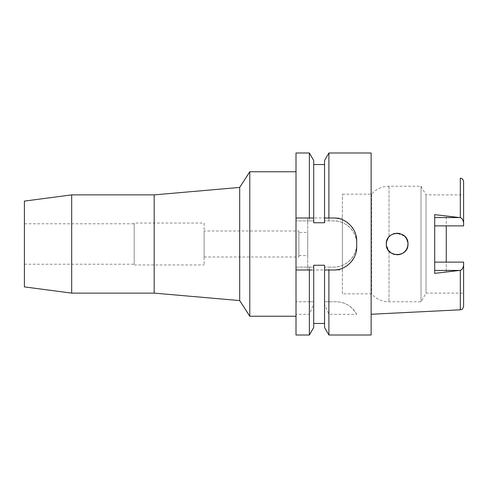 <?xml version="1.0" encoding="UTF-8"?>
<svg xmlns="http://www.w3.org/2000/svg" width="488" height="488" viewBox="0 0 488 488"><rect width="100%" height="100%" fill="white"/><g stroke="black" fill="none" stroke-linecap="round" stroke-linejoin="round"><path stroke-width="0.37" stroke-dasharray="2.44 1.83" d="M463.6 306.336L463.6 262.117L446.264 262.117L446.264 272.036L446.264 262.117L463.6 262.117L463.6 293.123L463.6 262.117L434.704 262.117L434.704 273.378M342.387 293.843L342.387 194.157L342.387 293.843L371.569 293.843A23.113 23.113 0 0 0 389.009 301.791L421.022 301.791L426.024 293.123L426.024 194.877L426.024 293.123L463.6 293.123M342.387 194.157L371.569 194.157A23.113 23.113 0 0 1 389.009 186.209L421.022 186.209L426.024 194.877L463.6 194.877L463.6 225.883L463.6 194.877M434.704 214.622L434.704 225.883L463.6 225.883L446.264 225.883L446.264 215.964L446.264 225.883L463.6 225.883L463.6 181.664M446.264 215.964L460.306 217.672C461.843 218.032 462.941 219.691 463.6 222.65M463.6 265.35C462.941 268.308 461.843 269.968 460.306 270.328L446.264 272.036M371.136 314.26L371.136 173.74L371.136 314.26M404.692 236.229L406.474 238.492L407.98 244L407.59 246.867L406.474 249.508L404.704 251.759L406.467 249.52M404.692 251.771L402.38 253.486L399.812 254.504L394.627 254.541M394.249 254.443L388.515 250.551L386.307 244L386.649 246.708L386.307 244L386.636 241.346L386.307 244M386.649 241.292L389.009 236.839L387.71 238.669M388.247 237.809L389.351 236.466M390.766 235.24L393.712 233.721M394.249 233.557L394.633 233.459M393.761 233.703L396.799 233.172L404.704 236.241M434.704 225.883L434.704 262.117M371.136 152.982L371.136 335.018M328.888 301.791L324.544 301.791L324.544 267.113L333.572 267.113A23.113 23.113 0 0 0 356.691 244A23.113 23.113 0 0 0 333.572 220.887L324.544 220.887L333.572 220.887C345.699 220.417 357.161 231.812 356.691 243.994C357.161 256.182 345.711 267.583 333.572 267.113L328.888 267.113L328.888 301.791L336.14 301.791C344.796 301.791 351.647 305.97 356.691 314.321L328.888 314.321L328.888 335.018M328.888 220.887L328.888 152.982M356.691 314.321A23.113 23.113 0 0 0 336.14 301.791L324.544 301.791L324.544 304.268L328.888 314.321M309.368 152.982L309.368 220.887L313.711 220.887L313.711 222.766L313.711 164.541L313.711 220.887L296.009 220.887L296.009 267.113L313.711 267.113L313.711 265.234L313.711 323.459L313.711 265.234L324.544 265.234L324.544 323.459L324.544 265.234L324.544 267.113L328.888 267.113M324.544 327.497L324.544 304.268M324.544 160.503L324.544 222.766L324.544 164.541L324.544 222.766L313.711 222.766L313.711 217.996M309.368 267.113L309.368 301.791L296.009 301.791L313.711 301.791L313.711 267.113L296.009 267.113L296.009 335.018M309.368 220.887L296.009 220.887L296.009 152.982M296.009 171.764L296.009 316.236L296.009 171.764M309.368 301.791L313.711 301.791L313.711 304.268L309.368 314.321L296.009 314.321M309.368 314.321L309.368 335.018M311.838 270.004L310.819 270.004M296.009 217.996L311.222 217.996M324.544 217.996L326.246 217.996M327.747 217.996L333.572 217.996M338.678 218.563A23.113 23.113 0 0 1 343.607 220.283M348.017 223.059A23.113 23.113 0 0 1 351.683 226.743M354.44 231.159A23.113 23.113 0 0 1 356.13 236.052M356.691 241.109L356.691 246.891M356.106 252.046A23.113 23.113 0 0 1 354.367 256.987M351.574 261.397A23.113 23.113 0 0 1 347.883 265.045M343.479 267.778A23.113 23.113 0 0 1 338.605 269.449M327.411 270.004L325.508 270.004M313.711 304.268L313.711 327.497M249.777 316.236L249.777 171.764M239.681 187.422L239.681 300.577M154.178 194.877L154.178 293.123M71.687 293.123L71.687 194.877M24.4 286.895L24.4 201.105M24.4 223.772L24.4 264.228L24.4 223.772L134.2 223.772L134.2 264.228L134.2 223.772M24.4 264.228L134.2 264.228M134.2 223.053L134.2 264.947L134.2 223.053L204.124 223.053L204.124 264.947L204.124 223.053M134.2 264.947L204.124 264.947M204.124 230.995L204.124 257.005L204.124 230.995L298.9 230.995L298.9 257.005L298.9 230.995M204.124 257.005L298.9 257.005M298.9 232.441L298.9 255.559L298.9 232.441L307.714 232.441L307.714 255.559L307.714 232.441M298.9 255.559L307.714 255.559M307.714 217.996L307.714 270.004L307.714 217.996L325.966 217.996M307.714 270.004L324.544 270.004M333.572 270.004L342.387 270.004L342.387 217.996L342.387 270.004M328.076 217.996L342.387 217.996M371.569 194.157L371.569 293.843L371.569 194.157M387.71 249.331L391.199 253.059L387.71 249.331M407.98 244L407.59 241.133L407.98 244L407.59 246.867M406.467 238.486L404.686 236.222M402.38 234.514L399.818 233.502L402.38 234.514M396.793 233.172L393.755 233.709M391.211 234.929L389.009 236.839L391.211 234.929M421.022 301.791L421.022 186.209L421.022 301.791M393.712 254.279L396.817 254.834L393.706 254.279M399.812 254.504L402.405 253.473M459.397 217.563L446.264 217.563M460.306 270.328L460.306 309.801M460.306 178.199L460.306 217.672M446.264 270.437L459.397 270.437M389.009 251.161L389.009 301.791L389.009 251.161M389.009 186.209L389.009 236.839L389.009 186.209"/><path stroke-width="0.73" d="M446.264 262.117L446.264 225.883L446.264 262.117M434.704 225.883L463.6 225.883L463.6 181.664C463.399 179.621 462.301 178.462 460.306 178.199L460.306 217.672L434.704 214.622L434.704 273.378L460.306 270.328C461.843 269.968 462.941 268.308 463.6 265.35L463.6 262.117L434.704 262.117M407.98 244C408.608 229.994 385.685 230.025 386.307 244C385.593 257.89 408.651 258.054 407.98 244L407.59 246.861L406.467 249.52L404.692 251.771M402.405 253.473L404.704 251.759L402.399 253.473L399.818 254.498L396.811 254.827L399.812 254.504M394.627 254.541L394.249 254.443M386.307 244L386.649 241.292M387.71 238.669L386.636 241.346L388.247 237.809M389.351 236.466L390.766 235.24M393.712 233.721L394.249 233.557M394.633 233.459L399.818 233.502L396.793 233.172M404.704 236.241L406.467 238.48L407.59 241.139L406.467 238.486M463.6 222.65C462.941 219.691 461.843 218.032 460.306 217.672M460.306 270.328L460.306 309.801C461.325 309.105 462.081 310.923 463.6 306.336L463.6 265.35M296.009 217.996L309.368 217.996L309.368 152.982L296.009 152.982L296.009 335.018L309.368 335.018L313.711 327.497L313.711 265.234L324.544 265.234L324.544 270.004L328.888 270.004L328.888 335.018L371.136 335.018L371.136 152.982L328.888 152.982L328.888 217.996L324.544 217.996L324.544 222.766L313.711 222.766L313.711 160.503L313.711 217.996L311.222 217.996M325.508 270.004L324.544 270.004L324.544 327.497L328.888 335.018M328.888 152.982L324.544 160.503L324.544 217.996M309.368 335.018L309.368 270.004L296.009 270.004L310.819 270.004M309.368 270.004L311.838 270.004M326.246 217.996L327.747 217.996M356.13 236.052A23.113 23.113 0 0 1 356.691 241.109C357.118 228.97 345.876 217.581 333.572 217.996A23.113 23.113 0 0 1 338.678 218.563M343.607 220.283A23.113 23.113 0 0 1 348.017 223.059M351.683 226.743A23.113 23.113 0 0 1 354.44 231.159M356.691 241.109L356.691 246.891A23.113 23.113 0 0 1 356.106 252.046M354.367 256.987A23.113 23.113 0 0 1 351.574 261.397M347.883 265.045A23.113 23.113 0 0 1 343.479 267.778M338.605 269.449A23.113 23.113 0 0 1 333.572 270.004L327.411 270.004M309.368 217.996L313.711 217.996M333.572 217.996L328.888 217.996M328.888 270.004L333.572 270.004C345.614 270.425 357.057 259.354 356.691 246.891M296.009 171.764L249.777 171.764L249.777 316.236L239.681 300.577L154.178 293.123L154.178 194.877L71.687 194.877L71.687 293.123L24.4 286.895L24.4 201.105L71.687 194.877M296.009 316.236L249.777 316.236M249.777 171.764L239.681 187.422L239.681 300.577M239.681 187.422L154.178 194.877M154.178 293.123L71.687 293.123M324.544 270.004L333.572 270.004M325.966 217.996L328.076 217.996M386.649 246.708L387.71 249.331L386.649 246.708M404.686 236.222L402.38 234.514L404.692 236.229M393.755 233.709L391.211 234.929L393.761 233.703M393.706 254.279L391.199 253.059L393.712 254.279M406.467 249.52L407.59 246.867M434.704 217.563L459.397 217.563M459.397 270.437L434.704 270.437M460.306 309.801L371.136 314.26M313.711 164.541L324.544 164.541M313.711 160.503L309.368 152.982M313.711 323.459L324.544 323.459"/></g></svg>
